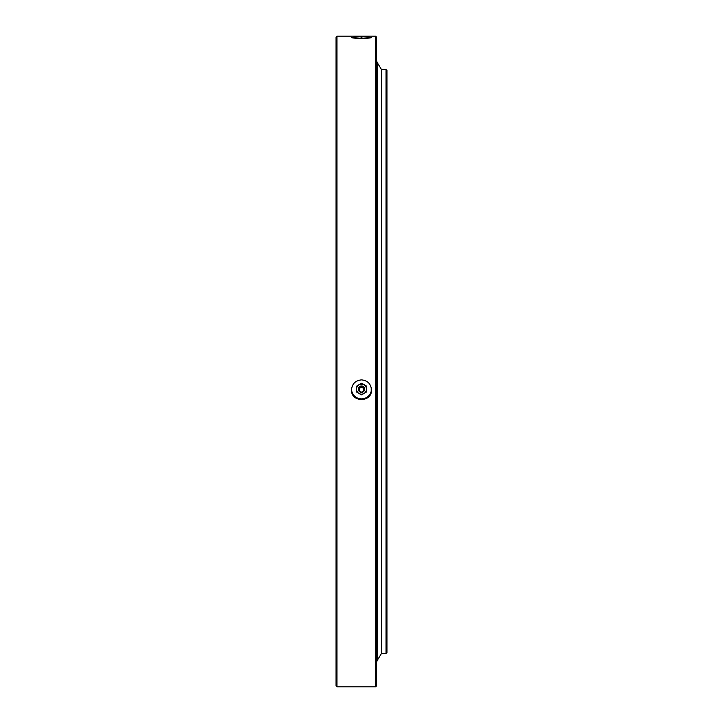<?xml version="1.0" encoding="UTF-8"?>
<svg xmlns="http://www.w3.org/2000/svg" width="723" height="723" viewBox="0 0 723 723"><rect width="100%" height="100%" fill="white"/><g stroke="black" fill="none" stroke-linecap="round" stroke-linejoin="round"><path stroke-width="1.08" d="M386.037 69.553L386.95 70.456L386.95 652.544L386.037 653.447L386.037 69.553L381.491 69.553L381.491 653.447L381.491 69.553L377.406 62.856M336.963 361.5L336.963 686.85L375.589 686.85L375.589 36.15L336.963 36.15L336.963 361.5M361.5 36.674L371.495 37.388C372.11 38.681 350.881 38.681 351.505 37.388L361.5 36.674M361.5 379.882C367.573 380.479 370.908 383.805 371.495 389.86C372.11 402.693 350.881 402.684 351.505 389.86C352.092 383.805 355.418 380.488 361.5 379.882M336.963 686.85L336.05 685.937L336.05 37.063L336.963 36.15M375.589 36.15L376.493 37.063L376.493 685.937L375.589 686.85M371.215 387.492L371.215 392.218M351.514 389.381A9.995 9.959 180 0 0 361.5 398.861A9.995 9.959 180 0 0 371.486 389.381M356.502 386.254L361.5 383.172L366.498 386.046L361.5 383.38L356.502 386.254L356.502 392.002L361.5 394.875L366.498 392.002L366.498 386.254M358.997 384.835A4.998 4.98 0 0 1 366.498 389.146A4.998 4.98 0 0 1 358.997 393.457A4.998 4.98 0 0 1 358.997 384.835M359.918 391.893A3.181 3.172 0 0 1 362.051 386.019A3.181 3.172 0 0 1 363.082 391.893M364.211 389.697A2.711 2.702 180 0 0 360.144 387.356A2.711 2.702 180 0 0 360.144 392.038A2.711 2.702 180 0 0 364.211 389.697M363.768 389.778A2.268 2.259 180 0 0 360.361 387.817A2.268 2.259 180 0 0 360.361 391.739A2.268 2.259 180 0 0 363.768 389.778M386.037 653.447L381.491 653.447L377.406 660.144M376.493 661.626L377.406 660.723L377.406 62.277L376.493 61.374M363.561 38.373L361.509 37.768L359.439 38.373M360.443 38.364L361.636 37.858L362.557 38.364"/></g></svg>
